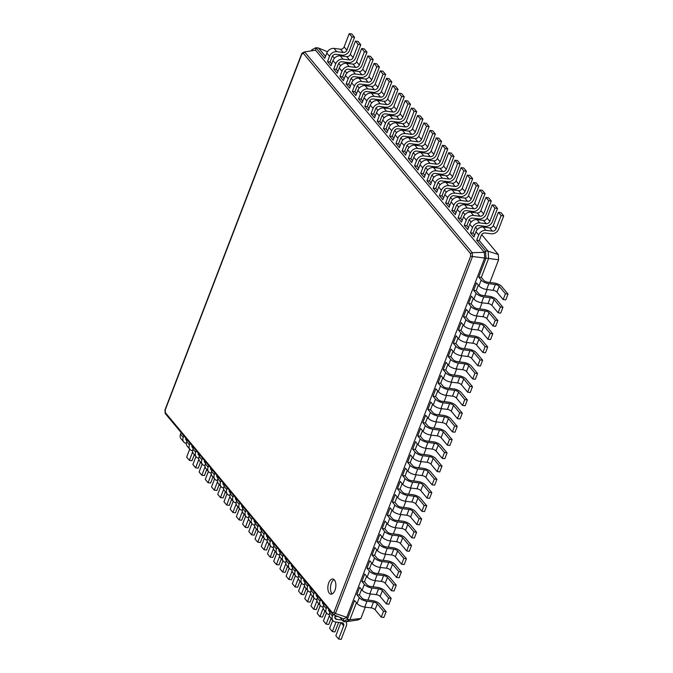 <?xml version="1.0" encoding="UTF-8"?>
<svg xmlns="http://www.w3.org/2000/svg" width="673" height="673" viewBox="0 0 673 673"><rect width="100%" height="100%" fill="white"/><g stroke="black" fill="none" stroke-linecap="round" stroke-linejoin="round"><path stroke-width="1.01" d="M332.496 55.952L334.414 58.257M338.712 63.397L340.631 65.702M344.929 70.842L346.847 73.147M351.146 78.287L353.064 80.583M357.363 85.732L359.281 88.028M363.571 93.177L365.498 95.473M369.788 100.622L371.715 102.919M376.005 108.067L377.932 110.364M382.222 115.504L384.14 117.809M388.439 122.949L390.357 125.254M394.656 130.394L396.574 132.699M400.872 137.839L402.791 140.135M407.089 145.284L409.007 147.58M413.306 152.729L415.224 155.026M419.515 160.174L421.441 162.471M425.731 167.611L427.658 169.916M431.948 175.056L433.875 177.361M438.165 182.501L440.083 184.806M444.382 189.946L446.3 192.242M450.599 197.391L452.517 199.688M456.816 204.836L458.734 207.133M463.032 212.281L464.95 214.578M469.249 219.718L471.167 222.023M475.458 227.163L477.384 229.468M481.675 234.608L498.298 254.512L498.584 259.77L489.868 282.467M487.143 289.558L484.787 295.699M482.07 302.791L479.714 308.932M476.989 316.024L474.633 322.165M471.908 329.257L469.552 335.398M466.826 342.49L464.471 348.631M461.745 355.723L459.39 361.864M456.673 368.955L454.317 375.097M451.591 382.188L449.236 388.329M446.51 395.421L444.155 401.562M441.429 408.654L439.074 414.795M436.348 421.887L433.992 428.028M431.275 435.12L428.911 441.261M426.194 448.353L423.839 454.494M421.113 461.585L418.757 467.727M416.032 474.818L413.676 480.959M410.951 488.051L408.595 494.192M405.869 501.284L403.514 507.425M400.797 514.517L398.441 520.658M395.716 527.75L393.36 533.891M390.634 540.983L388.279 547.124M385.553 554.216L383.198 560.357M380.472 567.448L378.117 573.589M375.399 580.681L373.044 586.814M370.318 593.914L367.963 600.047M365.237 607.147L360.879 618.487L358.011 619.959L345.939 621.759L343.348 621.431L339.941 617.351M360.879 618.487L349.893 619.732L345.939 621.759A6.107 4.719 -39.9 0 1 346.259 626.117L341.186 639.35L338.586 639.03L343.667 625.797A3.054 2.356 140.1 0 0 343.407 623.518A3.054 2.356 140.1 0 0 342.086 622.828L335.591 622.02A6.107 4.719 -39.9 0 1 332.933 620.641A6.107 4.719 -39.9 0 1 332.428 616.081L333.051 614.449M356.429 602.714L349.893 619.732L347.302 619.404L343.348 621.431L343.642 618.891L333.328 614.609M361.51 589.481L359.399 594.982L361.881 597.961A3.054 1.136 21 0 0 365.725 599.769L372.219 600.577A6.107 2.271 -159 0 1 379.9 604.203L386.117 611.648L383.517 611.32L377.301 603.883A3.054 1.136 21 0 0 373.456 602.066L366.962 601.258A6.107 2.271 -159 0 1 359.281 597.641L356.799 594.663L359.399 594.982M366.583 576.248L364.472 581.75L366.962 584.728A3.054 1.136 21 0 0 370.798 586.536L377.292 587.344A6.107 2.271 -159 0 1 384.981 590.97L391.19 598.415L388.599 598.087L382.382 590.65A3.054 1.136 21 0 0 378.537 588.833L372.043 588.025A6.107 2.271 -159 0 1 364.362 584.408L361.881 581.43L364.472 581.75M371.664 563.015L369.553 568.517L372.043 571.495A3.054 1.136 21 0 0 375.879 573.303L382.373 574.111A6.107 2.271 -159 0 1 390.054 577.737L396.271 585.182L393.671 584.854L387.463 577.417A3.054 1.136 21 0 0 383.618 575.6L377.124 574.792A6.107 2.271 -159 0 1 369.443 571.175L366.953 568.197L369.553 568.517M376.745 549.782L374.634 555.284L377.124 558.262A3.054 1.136 21 0 0 380.96 560.071L387.455 560.878A6.107 2.271 -159 0 1 395.135 564.504L401.352 571.949L398.752 571.621L392.536 564.184A3.054 1.136 21 0 0 388.7 562.367L382.205 561.56A6.107 2.271 -159 0 1 374.524 557.942L372.034 554.964L374.634 555.284M381.827 536.549L379.715 542.051L382.197 545.029A3.054 1.136 21 0 0 386.041 546.838L392.536 547.645A6.107 2.271 -159 0 1 400.216 551.271L406.433 558.716L403.834 558.397L397.617 550.951A3.054 1.136 21 0 0 393.781 549.134L387.286 548.327A6.107 2.271 -159 0 1 379.606 544.709L377.116 541.731L379.715 542.051M386.908 523.316L384.796 528.818L387.278 531.796A3.054 1.136 21 0 0 391.122 533.613L397.617 534.412A6.107 2.271 -159 0 1 405.297 538.038L411.514 545.483L408.915 545.164L402.698 537.719A3.054 1.136 21 0 0 398.853 535.901L392.367 535.094A6.107 2.271 -159 0 1 384.678 531.477L382.197 528.498L384.796 528.818M391.98 510.084L389.869 515.585L392.359 518.563A3.054 1.136 21 0 0 396.204 520.38L402.69 521.18A6.107 2.271 -159 0 1 410.379 524.805L416.587 532.25L413.996 531.931L407.779 524.486A3.054 1.136 21 0 0 403.935 522.669L397.44 521.861A6.107 2.271 -159 0 1 389.76 518.244L387.278 515.266L389.869 515.585M397.062 496.851L394.95 502.352L397.44 505.33A3.054 1.136 21 0 0 401.276 507.148L407.771 507.947A6.107 2.271 -159 0 1 415.451 511.573L421.668 519.018L419.069 518.698L412.86 511.253A3.054 1.136 21 0 0 409.016 509.436L402.521 508.637A6.107 2.271 -159 0 1 394.841 505.011L392.351 502.033L394.95 502.352M402.143 483.618L400.031 489.12L402.521 492.098A3.054 1.136 21 0 0 406.357 493.915L412.852 494.714A6.107 2.271 -159 0 1 420.532 498.34L426.749 505.785L424.15 505.465L417.933 498.02A3.054 1.136 21 0 0 414.097 496.203L407.602 495.404A6.107 2.271 -159 0 1 399.922 491.778L397.432 488.8L400.031 489.12M407.224 470.385L405.112 475.887L407.594 478.865A3.054 1.136 21 0 0 411.439 480.682L417.933 481.481A6.107 2.271 -159 0 1 425.614 485.107L431.83 492.552L429.231 492.232L423.014 484.787A3.054 1.136 21 0 0 419.178 482.97L412.684 482.171A6.107 2.271 -159 0 1 405.003 478.545L402.513 475.567L405.112 475.887M412.305 457.152L410.194 462.654L412.675 465.632A3.054 1.136 21 0 0 416.52 467.449L423.014 468.248A6.107 2.271 -159 0 1 430.695 471.874L436.912 479.319L434.312 478.999L428.095 471.554A3.054 1.136 21 0 0 424.259 469.737L417.765 468.938A6.107 2.271 -159 0 1 410.076 465.312L407.594 462.334L410.194 462.654M417.378 443.928L415.275 449.421L417.756 452.399A3.054 1.136 21 0 0 421.601 454.216L428.095 455.015A6.107 2.271 -159 0 1 435.776 458.641L441.993 466.086L439.393 465.766L433.176 458.321A3.054 1.136 21 0 0 429.332 456.504L422.837 455.705A6.107 2.271 -159 0 1 415.157 452.079L412.675 449.101L415.275 449.421M422.459 430.695L420.347 436.188L417.756 435.868L420.6 428.457L423.081 431.435A6.107 2.271 -159 0 0 430.762 435.061L437.257 435.868A3.054 1.136 21 0 1 441.101 437.677L447.318 445.122L449.909 445.442L452.147 439.62L449.547 439.301L443.33 431.856A3.054 1.136 21 0 0 439.494 430.039L433 429.239A6.107 2.271 -159 0 1 425.319 425.614L422.829 422.636L425.429 422.955L427.919 425.933A3.054 1.136 21 0 0 431.755 427.75L438.249 428.55A6.107 2.271 -159 0 1 445.93 432.175L452.147 439.62M427.54 417.462L425.429 422.955M432.621 404.229L430.51 409.722L427.91 409.403L430.754 401.991L433.244 404.969A6.107 2.271 -159 0 0 440.924 408.595L447.419 409.403A3.054 1.136 21 0 1 451.255 411.211L457.472 418.656L460.071 418.976L462.309 413.155L459.709 412.835L453.493 405.39A3.054 1.136 21 0 0 449.657 403.573L443.162 402.774A6.107 2.271 -159 0 1 435.481 399.148L432.991 396.17L435.591 396.49L438.073 399.468A3.054 1.136 21 0 0 441.917 401.285L448.411 402.092A6.107 2.271 -159 0 1 456.092 405.71L462.309 413.155M437.702 390.996L435.591 396.49M442.784 377.763L440.672 383.257L438.073 382.937L440.916 375.526L443.398 378.504A6.107 2.271 -159 0 0 451.087 382.129L457.581 382.937A3.054 1.136 21 0 1 461.417 384.746L467.634 392.191L470.234 392.51L472.463 386.689L469.872 386.369L463.655 378.924A3.054 1.136 21 0 0 459.81 377.116L453.316 376.308A6.107 2.271 -159 0 1 445.635 372.682L443.154 369.704L445.745 370.024L448.235 373.002A3.054 1.136 21 0 0 452.071 374.819L458.565 375.627A6.107 2.271 -159 0 1 466.254 379.244L472.463 386.689M447.856 364.53L445.745 370.024M452.937 351.298L450.826 356.791L448.226 356.471L451.078 349.06L453.56 352.038A6.107 2.271 -159 0 0 461.241 355.664L467.735 356.471A3.054 1.136 21 0 1 471.58 358.28L477.796 365.725L480.387 366.045L482.625 360.223L480.026 359.904L473.809 352.459A3.054 1.136 21 0 0 469.973 350.65L463.478 349.842A6.107 2.271 -159 0 1 455.798 346.216L453.308 343.238L455.907 343.558L458.397 346.536A3.054 1.136 21 0 0 462.233 348.353L468.728 349.161A6.107 2.271 -159 0 1 476.408 352.778L482.625 360.223M458.019 338.065L455.907 343.558M463.1 324.832L460.988 330.325L458.389 330.006L461.232 322.594L463.722 325.572A6.107 2.271 -159 0 0 471.403 329.198L477.897 330.006A3.054 1.136 21 0 1 481.733 331.814L487.95 339.259L490.55 339.579L492.787 333.758L490.188 333.438L483.971 325.993A3.054 1.136 21 0 0 480.127 324.184L473.641 323.377A6.107 2.271 -159 0 1 465.952 319.751L463.47 316.773L466.069 317.092L468.551 320.07A3.054 1.136 21 0 0 472.396 321.887L478.89 322.695A6.107 2.271 -159 0 1 486.571 326.312L492.787 333.758M468.181 311.599L466.069 317.092M473.254 298.366L471.142 303.86L468.551 303.54L471.394 296.128L473.876 299.106A6.107 2.271 -159 0 0 481.557 302.732L488.051 303.54A3.054 1.136 21 0 1 491.896 305.349L498.113 312.794L500.712 313.113L502.941 307.292L500.35 306.972L494.133 299.527A3.054 1.136 21 0 0 490.289 297.718L483.794 296.911A6.107 2.271 -159 0 1 476.114 293.285L473.624 290.307L476.223 290.635L478.713 293.605A3.054 1.136 21 0 0 482.549 295.422L489.044 296.229A6.107 2.271 -159 0 1 496.724 299.847L502.941 307.292M478.335 285.133L476.223 290.635M498.584 259.77L488.573 258.474L481.304 277.402L478.705 277.074L485.973 258.154L484.661 258.028L346.746 617.301L343.642 618.891M498.298 254.512L488.169 251.239L488.573 258.474L485.973 258.154L485.57 250.92L484.341 252.341L484.661 258.028L470.629 256.245L334.018 612.127L332.538 612.884L165.365 412.684L165.222 409.983L301.832 54.101L303.304 53.344L470.477 253.544L470.629 256.245M327.473 51.754L318.48 48.019L325.505 56.431M479.285 240.598L488.169 251.239L485.57 250.92L476.686 240.269L479.285 240.598L481.313 235.298A3.054 2.356 -39.9 0 1 484.93 232.976L491.425 233.783A6.107 4.719 140.1 0 0 498.651 229.131L503.732 215.898L501.133 215.579L496.051 228.812A3.054 2.356 -39.9 0 1 492.434 231.133L485.94 230.326A6.107 4.719 140.1 0 0 478.713 234.978L476.686 240.269M473.069 233.152L475.096 227.853A3.054 2.356 -39.9 0 1 478.713 225.531L485.208 226.338A6.107 4.719 140.1 0 0 492.434 221.695L497.515 208.462L494.916 208.134L489.835 221.367A3.054 2.356 -39.9 0 1 486.226 223.688L479.731 222.889A6.107 4.719 140.1 0 0 472.505 227.533L470.469 232.824L473.069 233.152L474.684 235.087M466.852 225.707L468.879 220.416A3.054 2.356 -39.9 0 1 472.496 218.086L478.991 218.893A6.107 4.719 140.1 0 0 486.217 214.25L491.298 201.017L488.699 200.689L483.618 213.921A3.054 2.356 -39.9 0 1 480.009 216.252L473.514 215.444A6.107 4.719 140.1 0 0 466.288 220.088L464.252 225.379L466.852 225.707L468.467 227.642M460.635 218.262L462.671 212.971A3.054 2.356 -39.9 0 1 466.28 210.641L472.774 211.448A6.107 4.719 140.1 0 0 480 206.804L485.082 193.572L482.482 193.252L477.401 206.476A3.054 2.356 -39.9 0 1 473.792 208.807L467.298 207.999A6.107 4.719 140.1 0 0 460.071 212.643L458.035 217.943L460.635 218.262L462.25 220.197M454.418 210.817L456.454 205.526A3.054 2.356 -39.9 0 1 460.063 203.204L466.557 204.003A6.107 4.719 140.1 0 0 473.784 199.359L478.865 186.127L476.265 185.807L471.184 199.04A3.054 2.356 -39.9 0 1 467.575 201.362L461.081 200.554A6.107 4.719 140.1 0 0 453.854 205.206L451.819 210.498L454.418 210.817L456.033 212.752M448.201 203.372L450.237 198.081A3.054 2.356 -39.9 0 1 453.846 195.759L460.34 196.566A6.107 4.719 140.1 0 0 467.567 191.914L472.648 178.682L470.048 178.362L464.976 191.595A3.054 2.356 -39.9 0 1 461.358 193.917L454.864 193.109A6.107 4.719 140.1 0 0 447.638 197.761L445.602 203.053L448.201 203.372L449.816 205.307M441.984 195.927L444.02 190.636A3.054 2.356 -39.9 0 1 447.629 188.314L454.124 189.121A6.107 4.719 140.1 0 0 461.35 184.469L466.431 171.236L463.832 170.917L458.759 184.15A3.054 2.356 -39.9 0 1 455.141 186.471L448.647 185.664A6.107 4.719 140.1 0 0 441.421 190.316L439.393 195.607L441.984 195.927L443.608 197.862M435.768 188.482L437.803 183.191A3.054 2.356 -39.9 0 1 441.421 180.869L447.907 181.676A6.107 4.719 140.1 0 0 455.141 177.024L460.214 163.791L457.623 163.472L452.542 176.705A3.054 2.356 -39.9 0 1 448.925 179.026L442.43 178.219A6.107 4.719 140.1 0 0 435.204 182.871L433.176 188.162L435.768 188.482L437.391 190.425M429.559 181.045L431.586 175.746A3.054 2.356 -39.9 0 1 435.204 173.424L441.698 174.231A6.107 4.719 140.1 0 0 448.925 169.588L453.997 156.355L451.406 156.027L446.325 169.26A3.054 2.356 -39.9 0 1 442.708 171.581L436.213 170.782A6.107 4.719 140.1 0 0 428.987 175.426L426.96 180.717L429.559 181.045L431.174 182.98M423.342 173.6L425.37 168.309A3.054 2.356 -39.9 0 1 428.987 165.979L435.481 166.786A6.107 4.719 140.1 0 0 442.708 162.143L447.789 148.91L445.19 148.582L440.108 161.814A3.054 2.356 -39.9 0 1 436.491 164.145L430.005 163.337A6.107 4.719 140.1 0 0 422.77 167.981L420.743 173.272L423.342 173.6L424.957 175.535M417.125 166.155L419.153 160.864A3.054 2.356 -39.9 0 1 422.77 158.534L429.265 159.341A6.107 4.719 140.1 0 0 436.491 154.697L441.572 141.465L438.973 141.137L433.892 154.369A3.054 2.356 -39.9 0 1 430.283 156.7L423.788 155.892A6.107 4.719 140.1 0 0 416.562 160.536L414.526 165.836L417.125 166.155L418.741 168.09M410.909 158.71L412.936 153.419A3.054 2.356 -39.9 0 1 416.553 151.097L423.048 151.896A6.107 4.719 140.1 0 0 430.274 147.252L435.355 134.02L432.756 133.7L427.675 146.933A3.054 2.356 -39.9 0 1 424.066 149.255L417.571 148.447A6.107 4.719 140.1 0 0 410.345 153.091L408.309 158.391L410.909 158.71L412.524 160.645M404.692 151.265L406.728 145.974A3.054 2.356 -39.9 0 1 410.337 143.652L416.831 144.459A6.107 4.719 140.1 0 0 424.057 139.807L429.138 126.574L426.539 126.255L421.458 139.488A3.054 2.356 -39.9 0 1 417.849 141.81L411.354 141.002A6.107 4.719 140.1 0 0 404.128 145.654L402.092 150.945L404.692 151.265L406.307 153.2M393.873 138.318L392.258 136.375L389.659 136.055L393.141 140.228L395.177 134.928A6.107 4.719 140.1 0 1 402.404 130.284L408.898 131.092A3.054 2.356 -39.9 0 0 412.507 128.77L417.588 115.537L420.188 115.857L422.922 119.129L417.84 132.362A6.107 4.719 140.1 0 1 410.614 137.014L404.12 136.207A3.054 2.356 -39.9 0 0 400.511 138.529L398.475 143.82L400.09 145.755M381.448 123.428L379.824 121.493L377.233 121.165L380.708 125.338L382.744 120.046A6.107 4.719 140.1 0 1 389.97 115.394L396.464 116.202A3.054 2.356 -39.9 0 0 400.082 113.88L405.154 100.647L407.754 100.967L410.488 104.239L405.407 117.472A6.107 4.719 140.1 0 1 398.18 122.124L391.686 121.317A3.054 2.356 -39.9 0 0 388.077 123.639L386.041 128.938L387.665 130.873M369.014 108.538L367.399 106.603L364.8 106.284L368.282 110.448L370.31 105.156A6.107 4.719 140.1 0 1 377.536 100.504L384.031 101.312A3.054 2.356 -39.9 0 0 387.648 98.99L392.729 85.757L395.32 86.077L398.054 89.358L392.982 102.59A6.107 4.719 140.1 0 1 385.755 107.234L379.261 106.427A3.054 2.356 -39.9 0 0 375.643 108.757L373.616 114.048L375.231 115.983M356.581 93.648L354.965 91.713L352.366 91.393L355.849 95.558L357.876 90.266A6.107 4.719 140.1 0 1 365.111 85.622L371.597 86.43A3.054 2.356 -39.9 0 0 375.214 84.1L380.295 70.867L382.895 71.195L385.629 74.467L380.548 87.7A6.107 4.719 140.1 0 1 373.322 92.352L366.827 91.545A3.054 2.356 -39.9 0 0 363.21 93.867L361.182 99.158L362.797 101.093M344.147 78.766L342.532 76.831L339.932 76.503L343.415 80.676L345.451 75.376A6.107 4.719 140.1 0 1 352.677 70.732L359.172 71.54A3.054 2.356 -39.9 0 0 362.781 69.218L367.862 55.985L370.461 56.305L373.195 59.577L368.114 72.81A6.107 4.719 140.1 0 1 360.888 77.462L354.393 76.655A3.054 2.356 -39.9 0 0 350.784 78.977L348.749 84.268L350.364 86.203M331.722 63.876L330.098 61.941L327.507 61.613L330.981 65.786L333.017 60.494A6.107 4.719 140.1 0 1 340.244 55.842L346.738 56.65A3.054 2.356 -39.9 0 0 350.347 54.328L355.428 41.095L358.028 41.415L360.762 44.696L355.681 57.928A6.107 4.719 140.1 0 1 348.454 62.572L341.96 61.765A3.054 2.356 -39.9 0 0 338.351 64.086L336.315 69.386L337.93 71.321M335.381 615.459L335.019 616.401A3.054 2.356 140.1 0 0 335.28 618.68A3.054 2.356 140.1 0 0 336.601 619.37L342.204 620.069M386.117 611.648L383.879 617.469L381.28 617.149L375.063 609.704A3.054 1.136 21 0 0 371.227 607.887L364.732 607.088A6.107 2.271 -159 0 1 357.052 603.462L354.562 600.484L347.302 619.404L346.746 617.301L335.432 613.515L333.312 614.6L332.874 614.272L165.289 413.575M481.304 277.402L483.794 280.372A3.054 1.136 21 0 0 487.631 282.189L494.125 282.997A6.107 2.271 -159 0 1 501.806 286.614L508.022 294.059L505.423 293.739L499.206 286.294A3.054 1.136 21 0 0 495.37 284.486L488.876 283.678A6.107 2.271 -159 0 1 481.195 280.052L478.705 277.074M508.022 294.059L505.785 299.88L503.194 299.561L496.977 292.116A3.054 1.136 21 0 0 493.132 290.307L486.638 289.499A6.107 2.271 -159 0 1 478.957 285.874L476.476 282.896L473.624 290.307M391.19 598.415L388.96 604.236L386.361 603.917L380.144 596.471A3.054 1.136 21 0 0 376.308 594.654L369.814 593.855A6.107 2.271 -159 0 1 362.124 590.229L359.643 587.251L356.799 594.663M396.271 585.182L394.041 591.003L391.442 590.684L385.225 583.239A3.054 1.136 21 0 0 381.381 581.422L374.886 580.622A6.107 2.271 -159 0 1 367.206 576.997L364.724 574.019L361.881 581.43M471.142 303.86L473.632 306.838A3.054 1.136 21 0 0 477.477 308.655L483.963 309.462A6.107 2.271 -159 0 1 491.652 313.08L497.86 320.525L495.269 320.205L489.052 312.76A3.054 1.136 21 0 0 485.208 310.951L478.713 310.144A6.107 2.271 -159 0 1 471.033 306.518L468.551 303.54M497.86 320.525L495.631 326.346L493.031 326.026L486.815 318.581A3.054 1.136 21 0 0 482.978 316.773L476.484 315.965A6.107 2.271 -159 0 1 468.803 312.339L466.313 309.361L463.47 316.773M401.352 571.949L399.114 577.77L396.523 577.451L390.306 570.006A3.054 1.136 21 0 0 386.462 568.189L379.967 567.389A6.107 2.271 -159 0 1 372.287 563.764L369.805 560.786L366.953 568.197M406.433 558.716L404.195 564.538L401.596 564.218L395.379 556.773A3.054 1.136 21 0 0 391.543 554.956L385.049 554.157A6.107 2.271 -159 0 1 377.368 550.531L374.878 547.553L372.034 554.964M460.988 330.325L463.47 333.303A3.054 1.136 21 0 0 467.314 335.12L473.809 335.928A6.107 2.271 -159 0 1 481.489 339.545L487.706 346.99L485.107 346.671L478.89 339.226A3.054 1.136 21 0 0 475.054 337.417L468.559 336.609A6.107 2.271 -159 0 1 460.879 332.984L458.389 330.006M487.706 346.99L485.469 352.812L482.869 352.492L476.661 345.047A3.054 1.136 21 0 0 472.816 343.238L466.322 342.431A6.107 2.271 -159 0 1 458.641 338.805L456.151 335.827L453.308 343.238M411.514 545.483L409.277 551.305L406.677 550.985L400.46 543.54A3.054 1.136 21 0 0 396.624 541.723L390.13 540.924A6.107 2.271 -159 0 1 382.449 537.298L379.959 534.32L377.116 541.731M416.587 532.25L414.358 538.072L411.758 537.752L405.541 530.307A3.054 1.136 21 0 0 401.705 528.49L395.211 527.691A6.107 2.271 -159 0 1 387.53 524.065L385.04 521.087L382.197 528.498M450.826 356.791L453.316 359.769A3.054 1.136 21 0 0 457.152 361.586L463.647 362.394A6.107 2.271 -159 0 1 471.327 366.011L477.544 373.456L474.945 373.136L468.736 365.691A3.054 1.136 21 0 0 464.892 363.883L458.397 363.075A6.107 2.271 -159 0 1 450.717 359.449L448.226 356.471M477.544 373.456L475.315 379.278L472.715 378.958L466.498 371.513A3.054 1.136 21 0 0 462.654 369.704L456.159 368.897A6.107 2.271 -159 0 1 448.479 365.271L445.997 362.293L443.154 369.704M421.668 519.018L419.439 524.839L416.839 524.519L410.623 517.074A3.054 1.136 21 0 0 406.778 515.257L400.284 514.458A6.107 2.271 -159 0 1 392.603 510.832L390.121 507.854L387.278 515.266M426.749 505.785L424.512 511.606L421.921 511.287L415.704 503.841A3.054 1.136 21 0 0 411.859 502.024L405.365 501.225A6.107 2.271 -159 0 1 397.684 497.599L395.202 494.621L392.351 502.033M440.672 383.257L443.154 386.235A3.054 1.136 21 0 0 446.998 388.052L453.493 388.859A6.107 2.271 -159 0 1 461.173 392.477L467.39 399.922L464.791 399.602L458.574 392.157A3.054 1.136 21 0 0 454.729 390.34L448.235 389.541A6.107 2.271 -159 0 1 440.554 385.915L438.073 382.937M467.39 399.922L465.152 405.743L462.553 405.424L456.336 397.979A3.054 1.136 21 0 0 452.5 396.17L446.006 395.362A6.107 2.271 -159 0 1 438.325 391.736L435.835 388.758L432.991 396.17M431.83 492.552L429.593 498.373L426.993 498.054L420.785 490.609A3.054 1.136 21 0 0 416.94 488.8L410.446 487.992A6.107 2.271 -159 0 1 402.765 484.367L400.275 481.388L397.432 488.8M436.912 479.319L434.674 485.14L432.074 484.821L425.858 477.376A3.054 1.136 21 0 0 422.021 475.567L415.527 474.759A6.107 2.271 -159 0 1 407.846 471.134L405.356 468.156L402.513 475.567M430.51 409.722L433 412.7A3.054 1.136 21 0 0 436.836 414.518L443.33 415.317A6.107 2.271 -159 0 1 451.011 418.943L457.228 426.388L454.628 426.068L448.411 418.623A3.054 1.136 21 0 0 444.575 416.806L438.081 416.007A6.107 2.271 -159 0 1 430.4 412.381L427.91 409.403M457.228 426.388L454.99 432.209L452.399 431.889L446.182 424.444A3.054 1.136 21 0 0 442.338 422.636L435.843 421.828A6.107 2.271 -159 0 1 428.163 418.202L425.681 415.224L422.829 422.636M441.993 466.086L439.755 471.908L437.156 471.588L430.939 464.143A3.054 1.136 21 0 0 427.103 462.334L420.608 461.527A6.107 2.271 -159 0 1 412.928 457.901L410.437 454.923L407.594 462.334M420.347 436.188L422.837 439.166A3.054 1.136 21 0 0 426.674 440.983L433.168 441.782A6.107 2.271 -159 0 1 440.849 445.408L447.065 452.853L444.836 458.675L442.237 458.355L436.02 450.91A3.054 1.136 21 0 0 432.175 449.101L425.689 448.294A6.107 2.271 -159 0 1 418 444.668L415.519 441.69L412.675 449.101M311.498 50.845L311.927 49.726L315.881 47.699L324.773 58.341L326.8 53.049L329.534 56.322L327.507 61.613M318.48 48.019L315.881 47.699L315.587 50.239L484.341 252.341L472.236 252.678L472.454 256.556M330.098 61.941L332.134 56.65A3.054 2.356 -39.9 0 1 335.743 54.32L342.237 55.127A6.107 4.719 140.1 0 0 349.464 50.483L354.545 37.251L351.954 36.922L346.873 50.155A3.054 2.356 -39.9 0 1 343.255 52.486L336.761 51.678A6.107 4.719 140.1 0 0 329.534 56.322M470.469 232.824L473.952 236.997L475.979 231.705L478.713 234.978M336.315 69.386L333.724 69.058L337.198 73.231L339.234 67.939L341.968 71.212L339.932 76.503M464.252 225.379L467.735 229.552L469.762 224.26L472.505 227.533M342.532 76.831L344.568 71.531A3.054 2.356 -39.9 0 1 348.177 69.21L354.671 70.017A6.107 4.719 140.1 0 0 361.897 65.365L366.978 52.132L364.379 51.813L359.298 65.045A3.054 2.356 -39.9 0 1 355.689 67.367L349.194 66.56A6.107 4.719 140.1 0 0 341.968 71.212M458.035 217.943L461.518 222.107L463.554 216.815L466.288 220.088M348.749 84.268L346.149 83.948L349.632 88.121L351.668 82.821L354.402 86.102L352.366 91.393M451.819 210.498L455.301 214.662L457.337 209.37L460.071 212.643M354.965 91.713L356.993 86.422A3.054 2.356 -39.9 0 1 360.61 84.1L367.105 84.907A6.107 4.719 140.1 0 0 374.331 80.255L379.412 67.022L376.813 66.703L371.732 79.936A3.054 2.356 -39.9 0 1 368.123 82.257L361.628 81.45A6.107 4.719 140.1 0 0 354.402 86.102M445.602 203.053L449.084 207.217L451.12 201.925L453.854 205.206M361.182 99.158L358.583 98.838L362.066 103.003L364.093 97.711L366.827 100.984L364.8 106.284M439.393 195.607L442.868 199.78L444.903 194.48L447.638 197.761M367.399 106.603L369.427 101.312A3.054 2.356 -39.9 0 1 373.044 98.99L379.538 99.789A6.107 4.719 140.1 0 0 386.765 95.145L391.846 81.913L389.246 81.593L384.165 94.826A3.054 2.356 -39.9 0 1 380.548 97.148L374.062 96.34A6.107 4.719 140.1 0 0 366.827 100.984M433.176 188.162L436.651 192.335L438.687 187.035L441.421 190.316M373.616 114.048L371.016 113.72L374.499 117.893L376.527 112.601L379.261 115.874L377.233 121.165M426.96 180.717L430.442 184.89L432.47 179.598L435.204 182.871M379.824 121.493L381.86 116.202A3.054 2.356 -39.9 0 1 385.478 113.872L391.964 114.679A6.107 4.719 140.1 0 0 399.198 110.036L404.271 96.803L401.68 96.475L396.599 109.707A3.054 2.356 -39.9 0 1 392.982 112.038L386.487 111.23A6.107 4.719 140.1 0 0 379.261 115.874M420.743 173.272L424.226 177.445L426.253 172.153L428.987 175.426M386.041 128.938L383.45 128.61L386.925 132.783L388.96 127.491L391.694 130.764L389.659 136.055M414.526 165.836L418.009 170L420.036 164.708L422.77 167.981M392.258 136.375L394.294 131.084A3.054 2.356 -39.9 0 1 397.903 128.762L404.397 129.569A6.107 4.719 140.1 0 0 411.624 124.917L416.705 111.684L414.105 111.365L409.033 124.598A3.054 2.356 -39.9 0 1 405.415 126.919L398.921 126.112A6.107 4.719 140.1 0 0 391.694 130.764M408.309 158.391L411.792 162.555L413.819 157.263L416.562 160.536M398.475 143.82L395.875 143.5L399.358 147.665L401.394 142.373L404.128 145.654M402.092 150.945L405.575 155.11L407.611 149.818L410.345 153.091M194.32 454.645L191.998 460.694L189.407 460.374L186.665 457.102L189.727 449.135M186.345 443.356A6.107 4.719 -39.9 0 1 183.754 441.984L181.02 438.712A6.107 4.719 -39.9 0 1 180.507 434.152L181.13 432.546M335.078 616.249L338.216 616.636M338.586 639.03L335.852 635.749L340.866 622.676M332.933 620.641L330.199 617.368A6.107 4.719 -39.9 0 1 329.686 612.809L330.308 611.193M185.74 438.064A3.054 2.356 140.1 0 0 186.093 440.033A3.054 2.356 140.1 0 0 187.086 440.655M189.407 460.374L192.646 451.92M183.754 441.984A6.107 4.719 -39.9 0 1 183.241 437.425L183.864 435.818M328.803 608.956A3.054 2.356 140.1 0 0 329.063 611.235A3.054 2.356 140.1 0 0 330.056 611.866M338.62 622.399L334.969 631.905L332.369 631.585L336.02 622.071M329.307 614.567A6.107 4.719 -39.9 0 1 326.716 613.196A6.107 4.719 -39.9 0 1 326.212 608.636L326.826 607.029M200.537 462.09L198.215 468.139L195.616 467.819L192.882 464.538L195.936 456.58M192.562 450.801A6.107 4.719 -39.9 0 1 189.971 449.429L187.229 446.157A6.107 4.719 -39.9 0 1 186.724 441.597L187.346 439.991M332.369 631.585L329.635 628.304L332.689 620.346M326.716 613.196L323.982 609.923A6.107 4.719 -39.9 0 1 323.477 605.364L324.092 603.757M191.956 445.509A3.054 2.356 140.1 0 0 192.31 447.469A3.054 2.356 140.1 0 0 193.302 448.092M195.616 467.819L198.863 459.365M189.971 449.429A6.107 4.719 -39.9 0 1 189.458 444.87L190.08 443.263M322.485 601.83A3.054 2.356 140.1 0 0 322.847 603.799A3.054 2.356 140.1 0 0 323.839 604.421M331.074 618.411L328.752 624.46L326.153 624.14L329.4 615.686M323.099 607.122A6.107 4.719 -39.9 0 1 320.499 605.75A6.107 4.719 -39.9 0 1 319.995 601.191L320.609 599.584M206.754 469.535L204.432 475.584L201.833 475.264L199.099 471.983L202.152 464.025M198.779 458.246A6.107 4.719 -39.9 0 1 196.179 456.874L193.445 453.602A6.107 4.719 -39.9 0 1 192.941 449.042L193.555 447.427M326.153 624.14L323.419 620.868L326.472 612.901M320.499 605.75L317.765 602.478A6.107 4.719 -39.9 0 1 317.261 597.918L317.875 596.312M198.173 452.954A3.054 2.356 140.1 0 0 198.527 454.914A3.054 2.356 140.1 0 0 199.519 455.537M201.833 475.264L205.08 466.81M196.179 456.874A6.107 4.719 -39.9 0 1 195.675 452.315L196.297 450.708M316.276 594.385A3.054 2.356 140.1 0 0 316.63 596.354A3.054 2.356 140.1 0 0 317.622 596.976M324.857 610.966L322.535 617.015L319.936 616.695L323.183 608.241M316.882 599.677A6.107 4.719 -39.9 0 1 314.283 598.305A6.107 4.719 -39.9 0 1 313.778 593.746L314.392 592.139M212.971 476.98L210.649 483.029L208.05 482.701L205.315 479.428L208.369 471.47M204.996 465.691A6.107 4.719 -39.9 0 1 202.396 464.32L199.662 461.039A6.107 4.719 -39.9 0 1 199.158 456.479L199.772 454.872M319.936 616.695L317.202 613.423L320.255 605.464M314.283 598.305L311.549 595.033A6.107 4.719 -39.9 0 1 311.044 590.473L311.658 588.867M204.39 460.399A3.054 2.356 140.1 0 0 204.743 462.359A3.054 2.356 140.1 0 0 205.736 462.982M208.05 482.701L211.297 474.246M202.396 464.32A6.107 4.719 -39.9 0 1 201.892 459.76L202.506 458.153M310.06 586.949A3.054 2.356 140.1 0 0 310.413 588.909A3.054 2.356 140.1 0 0 311.406 589.531M318.64 603.521L316.318 609.578L313.719 609.25L316.966 600.796M310.665 592.232A6.107 4.719 -39.9 0 1 308.066 590.869A6.107 4.719 -39.9 0 1 307.561 586.309L308.175 584.694M219.188 484.425L216.866 490.474L214.266 490.146L211.532 486.873L214.586 478.915M211.213 473.136A6.107 4.719 -39.9 0 1 208.613 471.765L205.879 468.484A6.107 4.719 -39.9 0 1 205.374 463.924L205.988 462.317M313.719 609.25L310.985 605.978L314.039 598.019M308.066 590.869L305.332 587.588A6.107 4.719 -39.9 0 1 304.827 583.028L305.441 581.422M210.599 467.844A3.054 2.356 140.1 0 0 210.96 469.804A3.054 2.356 140.1 0 0 211.953 470.427M214.266 490.146L217.514 481.691M208.613 471.765A6.107 4.719 -39.9 0 1 208.108 467.205L208.723 465.59M303.843 579.503A3.054 2.356 140.1 0 0 304.196 581.464A3.054 2.356 140.1 0 0 305.189 582.086M312.423 596.085L310.102 602.133L307.502 601.805L310.749 593.35M304.448 584.795A6.107 4.719 -39.9 0 1 301.849 583.424A6.107 4.719 -39.9 0 1 301.344 578.864L301.967 577.249M225.405 491.862L223.083 497.919L220.483 497.591L217.749 494.319L220.803 486.36M217.429 480.572A6.107 4.719 -39.9 0 1 214.83 479.21L212.096 475.929A6.107 4.719 -39.9 0 1 211.591 471.369L212.205 469.762M307.502 601.805L304.768 598.533L307.822 590.574M301.849 583.424L299.115 580.143A6.107 4.719 -39.9 0 1 298.61 575.583L299.224 573.976M216.815 475.289A3.054 2.356 140.1 0 0 217.177 477.25A3.054 2.356 140.1 0 0 218.17 477.872M220.483 497.591L223.73 489.136M214.83 479.21A6.107 4.719 -39.9 0 1 214.325 474.65L214.939 473.035M297.626 572.058A3.054 2.356 140.1 0 0 297.979 574.019A3.054 2.356 140.1 0 0 298.972 574.641M306.207 588.639L303.885 594.688L301.285 594.36L304.533 585.905M298.232 577.35A6.107 4.719 -39.9 0 1 295.64 575.979A6.107 4.719 -39.9 0 1 295.127 571.419L295.75 569.812M231.621 499.307L229.3 505.356L226.7 505.036L223.966 501.764L227.02 493.805M223.638 488.018A6.107 4.719 -39.9 0 1 221.047 486.646L218.313 483.374A6.107 4.719 -39.9 0 1 217.808 478.814L218.422 477.207M301.285 594.36L298.551 591.087L301.613 583.129M295.64 575.979L292.898 572.698A6.107 4.719 -39.9 0 1 292.393 568.138L293.016 566.531M223.032 482.726A3.054 2.356 140.1 0 0 223.394 484.695A3.054 2.356 140.1 0 0 224.378 485.317M226.7 505.036L229.947 496.581M221.047 486.646A6.107 4.719 -39.9 0 1 220.542 482.087L221.156 480.48M291.409 564.613A3.054 2.356 140.1 0 0 291.762 566.573A3.054 2.356 140.1 0 0 292.755 567.196M299.99 581.194L297.668 587.243L295.077 586.923L298.316 578.469M292.015 569.905A6.107 4.719 -39.9 0 1 289.424 568.534A6.107 4.719 -39.9 0 1 288.91 563.974L289.533 562.367M237.83 506.752L235.508 512.801L232.917 512.481L230.183 509.209L233.237 501.242M229.855 495.463A6.107 4.719 -39.9 0 1 227.264 494.091L224.53 490.819A6.107 4.719 -39.9 0 1 224.016 486.259L224.639 484.653M295.077 586.923L292.334 583.642L295.397 575.684M289.424 568.534L286.69 565.261A6.107 4.719 -39.9 0 1 286.176 560.702L286.799 559.086M229.249 490.171A3.054 2.356 140.1 0 0 229.602 492.14A3.054 2.356 140.1 0 0 230.595 492.762M232.917 512.481L236.156 504.027M227.264 494.091A6.107 4.719 -39.9 0 1 226.759 489.532L227.373 487.925M285.192 557.168A3.054 2.356 140.1 0 0 285.545 559.128A3.054 2.356 140.1 0 0 286.538 559.751M293.773 573.749L291.451 579.798L288.86 579.478L292.099 571.024M285.798 562.46A6.107 4.719 -39.9 0 1 283.207 561.089A6.107 4.719 -39.9 0 1 282.702 556.529L283.316 554.922M244.047 514.197L241.725 520.246L239.134 519.926L236.391 516.645L239.453 508.687M236.072 502.908A6.107 4.719 -39.9 0 1 233.481 501.536L230.746 498.264A6.107 4.719 -39.9 0 1 230.233 493.704L230.856 492.098M288.86 579.478L286.126 576.197L289.18 568.239M283.207 561.089L280.473 557.816A6.107 4.719 -39.9 0 1 279.96 553.256L280.582 551.65M235.466 497.616A3.054 2.356 140.1 0 0 235.819 499.576A3.054 2.356 140.1 0 0 236.812 500.207M239.134 519.926L242.373 511.472M233.481 501.536A6.107 4.719 -39.9 0 1 232.967 496.977L233.59 495.37M278.975 549.723A3.054 2.356 140.1 0 0 279.337 551.692A3.054 2.356 140.1 0 0 280.321 552.314M287.564 566.304L285.243 572.353L282.643 572.033L285.89 563.579M279.581 555.015A6.107 4.719 -39.9 0 1 276.99 553.643A6.107 4.719 -39.9 0 1 276.485 549.084L277.099 547.477M250.263 521.642L247.942 527.691L245.342 527.371L242.608 524.09L245.67 516.132M242.288 510.353A6.107 4.719 -39.9 0 1 239.697 508.981L236.963 505.709A6.107 4.719 -39.9 0 1 236.45 501.149L237.073 499.534M282.643 572.033L279.909 568.761L282.963 560.794M276.99 553.643L274.256 550.371A6.107 4.719 -39.9 0 1 273.751 545.811L274.365 544.205M241.683 505.061A3.054 2.356 140.1 0 0 242.036 507.021A3.054 2.356 140.1 0 0 243.029 507.644M245.342 527.371L248.589 518.917M239.697 508.981A6.107 4.719 -39.9 0 1 239.184 504.422L239.807 502.815M272.758 542.278A3.054 2.356 140.1 0 0 273.12 544.247A3.054 2.356 140.1 0 0 274.113 544.869M281.348 558.859L279.026 564.908L276.426 564.588L279.674 556.134M273.373 547.57A6.107 4.719 -39.9 0 1 270.773 546.198A6.107 4.719 -39.9 0 1 270.268 541.639L270.882 540.032M256.48 529.087L254.158 535.136L251.559 534.816L248.825 531.535L251.879 523.577M248.505 517.798A6.107 4.719 -39.9 0 1 245.914 516.427L243.172 513.154A6.107 4.719 -39.9 0 1 242.667 508.595L243.29 506.979M276.426 564.588L273.692 561.316L276.746 553.357M270.773 546.198L268.039 542.926A6.107 4.719 -39.9 0 1 267.534 538.366L268.148 536.76M247.9 512.506A3.054 2.356 140.1 0 0 248.253 514.466A3.054 2.356 140.1 0 0 249.246 515.089M251.559 534.816L254.806 526.362M245.914 516.427A6.107 4.719 -39.9 0 1 245.401 511.867L246.024 510.26M266.542 534.842A3.054 2.356 140.1 0 0 266.903 536.802A3.054 2.356 140.1 0 0 267.896 537.424M275.131 551.414L272.809 557.463L270.209 557.143L273.457 548.688M267.156 540.125A6.107 4.719 -39.9 0 1 264.556 538.753A6.107 4.719 -39.9 0 1 264.052 534.194L264.666 532.587M262.697 536.532L260.375 542.581L257.776 542.253L255.042 538.98L258.096 531.022M254.722 525.243A6.107 4.719 -39.9 0 1 252.123 523.872L249.389 520.591A6.107 4.719 -39.9 0 1 248.884 516.031L249.498 514.424M270.209 557.143L267.475 553.871L270.529 545.912M264.556 538.753L261.822 535.481A6.107 4.719 -39.9 0 1 261.317 530.921L261.932 529.315M254.116 519.951A3.054 2.356 140.1 0 0 254.47 521.912A3.054 2.356 140.1 0 0 255.462 522.534M257.776 542.253L261.023 533.798M252.123 523.872A6.107 4.719 -39.9 0 1 251.618 519.312L252.24 517.705M260.333 527.396A3.054 2.356 140.1 0 0 260.687 529.357A3.054 2.356 140.1 0 0 261.679 529.979M268.914 543.977L266.592 550.026L263.993 549.698L267.24 541.243M260.939 532.688A6.107 4.719 -39.9 0 1 258.339 531.317A6.107 4.719 -39.9 0 1 257.835 526.757L258.449 525.142M263.993 549.698L261.259 546.426L264.312 538.467M258.339 531.317L255.605 528.036A6.107 4.719 -39.9 0 1 255.101 523.476L255.715 521.869M447.065 452.853L444.474 452.534L438.258 445.089A3.054 1.136 21 0 0 434.413 443.271L427.919 442.472A6.107 2.271 -159 0 1 420.238 438.846L417.756 435.868M311.927 49.726L312.196 50.744M354.545 37.251L351.811 33.97L349.211 33.65L344.139 46.883A3.054 2.356 -39.9 0 1 340.521 49.205L334.027 48.397A6.107 4.719 140.1 0 0 326.8 53.049M503.732 215.898L500.99 212.626L498.399 212.306L493.317 225.539A3.054 2.356 -39.9 0 1 489.7 227.861L483.206 227.053A6.107 4.719 140.1 0 0 475.979 231.705M360.762 44.696L358.162 44.368L353.089 57.6A3.054 2.356 -39.9 0 1 349.472 59.922L342.978 59.123A6.107 4.719 140.1 0 0 335.751 63.767L333.724 69.058M497.515 208.462L494.781 205.181L492.182 204.861L487.101 218.094A3.054 2.356 -39.9 0 1 483.483 220.416L476.989 219.608A6.107 4.719 140.1 0 0 469.762 224.26M366.978 52.132L364.244 48.86L361.645 48.54L356.564 61.773A3.054 2.356 -39.9 0 1 352.955 64.095L346.46 63.287A6.107 4.719 140.1 0 0 339.234 67.939M491.298 201.017L488.564 197.736L485.965 197.416L480.884 210.649A3.054 2.356 -39.9 0 1 477.275 212.971L470.78 212.163A6.107 4.719 140.1 0 0 463.554 216.815M373.195 59.577L370.596 59.258L365.515 72.491A3.054 2.356 -39.9 0 1 361.906 74.812L355.411 74.005A6.107 4.719 140.1 0 0 348.185 78.657L346.149 83.948M485.082 193.572L482.348 190.299L479.748 189.971L474.667 203.204A3.054 2.356 -39.9 0 1 471.058 205.526L464.563 204.727A6.107 4.719 140.1 0 0 457.337 209.37M379.412 67.022L376.678 63.75L374.079 63.422L368.997 76.655A3.054 2.356 -39.9 0 1 365.389 78.985L358.894 78.177A6.107 4.719 140.1 0 0 351.668 82.821M478.865 186.127L476.131 182.854L473.531 182.526L468.45 195.759A3.054 2.356 -39.9 0 1 464.841 198.089L458.347 197.282A6.107 4.719 140.1 0 0 451.12 201.925M385.629 74.467L383.03 74.148L377.948 87.381A3.054 2.356 -39.9 0 1 374.339 89.702L367.845 88.895A6.107 4.719 140.1 0 0 360.619 93.547L358.583 98.838M472.648 178.682L469.914 175.409L467.314 175.081L462.233 188.314A3.054 2.356 -39.9 0 1 458.624 190.644L452.13 189.836A6.107 4.719 140.1 0 0 444.903 194.48M391.846 81.913L389.103 78.64L386.512 78.312L381.431 91.545A3.054 2.356 -39.9 0 1 377.814 93.867L371.319 93.067A6.107 4.719 140.1 0 0 364.093 97.711M466.431 171.236L463.697 167.964L461.098 167.644L456.025 180.877A3.054 2.356 -39.9 0 1 452.407 183.199L445.913 182.391A6.107 4.719 140.1 0 0 438.687 187.035M398.054 89.358L395.463 89.029L390.382 102.262A3.054 2.356 -39.9 0 1 386.765 104.593L380.27 103.785A6.107 4.719 140.1 0 0 373.044 108.429L371.016 113.72M460.214 163.791L457.48 160.519L454.881 160.199L449.808 173.432A3.054 2.356 -39.9 0 1 446.191 175.754L439.696 174.946A6.107 4.719 140.1 0 0 432.47 179.598M404.271 96.803L401.537 93.522L398.938 93.202L393.865 106.435A3.054 2.356 -39.9 0 1 390.247 108.757L383.753 107.949A6.107 4.719 140.1 0 0 376.527 112.601M453.997 156.355L451.263 153.074L448.672 152.754L443.591 165.987A3.054 2.356 -39.9 0 1 439.974 168.309L433.479 167.501A6.107 4.719 140.1 0 0 426.253 172.153M410.488 104.239L407.888 103.92L402.816 117.152A3.054 2.356 -39.9 0 1 399.198 119.474L392.704 118.675A6.107 4.719 140.1 0 0 385.478 123.319L383.45 128.61M447.789 148.91L445.046 145.629L442.455 145.309L437.374 158.542A3.054 2.356 -39.9 0 1 433.757 160.864L427.262 160.056A6.107 4.719 140.1 0 0 420.036 164.708M416.705 111.684L413.971 108.412L411.371 108.092L406.29 121.325A3.054 2.356 -39.9 0 1 402.681 123.647L396.187 122.839A6.107 4.719 140.1 0 0 388.96 127.491M441.572 141.465L438.838 138.184L436.239 137.864L431.157 151.097A3.054 2.356 -39.9 0 1 427.54 153.419L421.054 152.611A6.107 4.719 140.1 0 0 413.819 157.263M422.922 119.129L420.322 118.81L415.241 132.043A3.054 2.356 -39.9 0 1 411.632 134.364L405.138 133.557A6.107 4.719 140.1 0 0 397.911 138.209L395.875 143.5M435.355 134.02L432.621 130.747L430.022 130.419L424.941 143.652A3.054 2.356 -39.9 0 1 421.332 145.974L414.837 145.175A6.107 4.719 140.1 0 0 407.611 149.818M429.138 126.574L426.404 123.302L423.805 122.974L418.724 136.207A3.054 2.356 -39.9 0 1 415.115 138.537L408.62 137.729A6.107 4.719 140.1 0 0 401.394 142.373M472.471 256.564L335.448 613.515L334.018 612.127M505.423 293.739L503.194 299.561M383.517 611.32L381.28 617.149M500.35 306.972L498.113 312.794M388.599 598.087L386.361 603.917M495.269 320.205L493.031 326.026M393.671 584.854L391.442 590.684M490.188 333.438L487.95 339.259M398.752 571.621L396.523 577.451M485.107 346.671L482.869 352.492M403.834 558.397L401.596 564.218M480.026 359.904L477.796 365.725M408.915 545.164L406.677 550.985M474.945 373.136L472.715 378.958M413.996 531.931L411.758 537.752M469.872 386.369L467.634 392.191M419.069 518.698L416.839 524.519M464.791 399.602L462.553 405.424M424.15 505.465L421.921 511.287M459.709 412.835L457.472 418.656M429.231 492.232L426.993 498.054M454.628 426.068L452.399 431.889M434.312 478.999L432.074 484.821M449.547 439.301L447.318 445.122M439.393 465.766L437.156 471.588M444.474 452.534L442.237 458.355M315.587 50.239L304.566 51.88L472.253 252.678L470.477 253.544M349.211 33.65L351.954 36.922M498.399 212.306L501.133 215.579M355.428 41.095L358.162 44.368M492.182 204.861L494.916 208.134M361.645 48.54L364.379 51.813M485.965 197.416L488.699 200.689M367.862 55.985L370.596 59.258M479.748 189.971L482.482 193.252M374.079 63.422L376.813 66.703M473.531 182.526L476.265 185.807M380.295 70.867L383.03 74.148M467.314 175.081L470.048 178.362M386.512 78.312L389.246 81.593M461.098 167.644L463.832 170.917M392.729 85.757L395.463 89.029M454.881 160.199L457.623 163.472M398.938 93.202L401.68 96.475M448.672 152.754L451.406 156.027M405.154 100.647L407.888 103.92M442.455 145.309L445.19 148.582M411.371 108.092L414.105 111.365M436.239 137.864L438.973 141.137M417.588 115.537L420.322 118.81M430.022 130.419L432.756 133.7M423.805 122.974L426.539 126.255M333.312 614.6L332.538 612.884M165.634 413.802L165.365 412.684L165.634 413.802M302.446 52.965L301.832 54.101L302.143 53.049L304.566 51.88L303.304 53.344M334.397 579.966A7.63 3.929 -82.9 0 0 332.79 579.007A7.63 3.929 -82.9 0 0 327.953 586.099A7.63 3.929 -82.9 0 0 330.914 594.158A7.63 3.929 -82.9 0 0 335.448 588.74A7.63 3.929 -82.9 0 0 334.397 579.966M334.044 579.596A7.63 3.929 -82.9 0 0 330.552 586.419A7.63 3.929 -82.9 0 0 332.269 593.889M336.601 619.37L334.834 617.25M187.178 440.42L185.655 438.603M330.14 611.631L328.617 609.814M193.395 447.865L191.872 446.039M323.923 604.186L322.401 602.369M199.603 455.31L198.089 453.484M317.706 596.741L316.184 594.924M205.82 462.755L204.298 460.929M311.49 589.304L309.975 587.479M212.037 470.2L210.514 468.374M305.281 581.859L303.759 580.033M218.254 477.645L216.731 475.819M299.064 574.414L297.542 572.588M224.471 485.082L222.948 483.264M292.848 566.969L291.325 565.143M230.688 492.527L229.165 490.71M286.631 559.524L285.108 557.698M236.904 499.972L235.382 498.155M280.414 552.079L278.891 550.262M243.121 507.417L241.599 505.591M274.197 544.634L272.674 542.817M249.338 514.862L247.815 513.036M267.98 537.189L266.458 535.371M255.547 522.307L254.032 520.481M261.763 529.752L260.241 527.926M332.428 616.081L329.686 612.809M343.667 625.797L341.076 622.702M183.241 437.425L180.507 434.152M326.212 608.636L323.477 605.364M335.76 616.333L335.272 615.745M189.458 444.87L186.724 441.597M319.995 601.191L317.261 597.918M195.675 452.315L192.941 449.042M313.778 593.746L311.044 590.473M201.892 459.76L199.158 456.479M307.561 586.309L304.827 583.028M208.108 467.205L205.374 463.924M301.344 578.864L298.61 575.583M214.325 474.65L211.591 471.369M295.127 571.419L292.393 568.138M220.542 482.087L217.808 478.814M288.91 563.974L286.176 560.702M226.759 489.532L224.016 486.259M282.702 556.529L279.96 553.256M232.967 496.977L230.233 493.704M276.485 549.084L273.751 545.811M239.184 504.422L236.45 501.149M270.268 541.639L267.534 538.366M245.401 511.867L242.667 508.595M264.052 534.194L261.317 530.921M251.618 519.312L248.884 516.031M257.835 526.757L255.101 523.476M481.195 280.052L478.957 285.874M488.876 283.678L486.638 289.499M495.37 284.486L493.132 290.307M499.206 286.294L496.977 292.116M359.281 597.641L357.052 603.462M366.962 601.258L364.732 607.088M373.456 602.066L371.227 607.887M377.301 603.883L375.063 609.704M476.114 293.285L473.876 299.106M483.794 296.911L481.557 302.732M490.289 297.718L488.051 303.54M494.133 299.527L491.896 305.349M364.362 584.408L362.124 590.229M372.043 588.025L369.814 593.855M378.537 588.833L376.308 594.654M382.382 590.65L380.144 596.471M471.033 306.518L468.803 312.339M478.713 310.144L476.484 315.965M485.208 310.951L482.978 316.773M489.052 312.76L486.815 318.581M369.443 571.175L367.206 576.997M377.124 574.792L374.886 580.622M383.618 575.6L381.381 581.422M387.463 577.417L385.225 583.239M465.952 319.751L463.722 325.572M473.641 323.377L471.403 329.198M480.127 324.184L477.897 330.006M483.971 325.993L481.733 331.814M374.524 557.942L372.287 563.764M382.205 561.56L379.967 567.389M388.7 562.367L386.462 568.189M392.536 564.184L390.306 570.006M460.879 332.984L458.641 338.805M468.559 336.609L466.322 342.431M475.054 337.417L472.816 343.238M478.89 339.226L476.661 345.047M379.606 544.709L377.368 550.531M387.286 548.327L385.049 554.157M393.781 549.134L391.543 554.956M397.617 550.951L395.379 556.773M455.798 346.216L453.56 352.038M463.478 349.842L461.241 355.664M469.973 350.65L467.735 356.471M473.809 352.459L471.58 358.28M384.678 531.477L382.449 537.298M392.367 535.094L390.13 540.924M398.853 535.901L396.624 541.723M402.698 537.719L400.46 543.54M450.717 359.449L448.479 365.271M458.397 363.075L456.159 368.897M464.892 363.883L462.654 369.704M468.736 365.691L466.498 371.513M389.76 518.244L387.53 524.065M397.44 521.861L395.211 527.691M403.935 522.669L401.705 528.49M407.779 524.486L405.541 530.307M445.635 372.682L443.398 378.504M453.316 376.308L451.087 382.129M459.81 377.116L457.581 382.937M463.655 378.924L461.417 384.746M394.841 505.011L392.603 510.832M402.521 508.637L400.284 514.458M409.016 509.436L406.778 515.257M412.86 511.253L410.623 517.074M440.554 385.915L438.325 391.736M448.235 389.541L446.006 395.362M454.729 390.34L452.5 396.17M458.574 392.157L456.336 397.979M399.922 491.778L397.684 497.599M407.602 495.404L405.365 501.225M414.097 496.203L411.859 502.024M417.933 498.02L415.704 503.841M435.481 399.148L433.244 404.969M443.162 402.774L440.924 408.595M449.657 403.573L447.419 409.403M453.493 405.39L451.255 411.211M405.003 478.545L402.765 484.367M412.684 482.171L410.446 487.992M419.178 482.97L416.94 488.8M423.014 484.787L420.785 490.609M430.4 412.381L428.163 418.202M438.081 416.007L435.843 421.828M444.575 416.806L442.338 422.636M448.411 418.623L446.182 424.444M410.076 465.312L407.846 471.134M417.765 468.938L415.527 474.759M424.259 469.737L422.021 475.567M428.095 471.554L425.858 477.376M425.319 425.614L423.081 431.435M433 429.239L430.762 435.061M439.494 430.039L437.257 435.868M443.33 431.856L441.101 437.677M415.157 452.079L412.928 457.901M422.837 455.705L420.608 461.527M429.332 456.504L427.103 462.334M433.176 458.321L430.939 464.143M420.238 438.846L418 444.668M427.919 442.472L425.689 448.294M434.413 443.271L432.175 449.101M438.258 445.089L436.02 450.91M334.027 48.397L336.761 51.678M340.521 49.205L343.255 52.486M344.139 46.883L346.873 50.155M483.206 227.053L485.94 230.326M489.7 227.861L492.434 231.133M493.317 225.539L496.051 228.812M333.017 60.494L335.751 63.767M340.244 55.842L342.978 59.123M346.738 56.65L349.472 59.922M350.347 54.328L353.089 57.6M476.989 219.608L479.731 222.889M483.483 220.416L486.226 223.688M487.101 218.094L489.835 221.367M346.46 63.287L349.194 66.56M352.955 64.095L355.689 67.367M356.564 61.773L359.298 65.045M470.78 212.163L473.514 215.444M477.275 212.971L480.009 216.252M480.884 210.649L483.618 213.921M345.451 75.376L348.185 78.657M352.677 70.732L355.411 74.005M359.172 71.54L361.906 74.812M362.781 69.218L365.515 72.491M464.563 204.727L467.298 207.999M471.058 205.526L473.792 208.807M474.667 203.204L477.401 206.476M358.894 78.177L361.628 81.45M365.389 78.985L368.123 82.257M368.997 76.655L371.732 79.936M458.347 197.282L461.081 200.554M464.841 198.089L467.575 201.362M468.45 195.759L471.184 199.04M357.876 90.266L360.619 93.547M365.111 85.622L367.845 88.895M371.597 86.43L374.339 89.702M375.214 84.1L377.948 87.381M452.13 189.836L454.864 193.109M458.624 190.644L461.358 193.917M462.233 188.314L464.976 191.595M371.319 93.067L374.062 96.34M377.814 93.867L380.548 97.148M381.431 91.545L384.165 94.826M445.913 182.391L448.647 185.664M452.407 183.199L455.141 186.471M456.025 180.877L458.759 184.15M370.31 105.156L373.044 108.429M377.536 100.504L380.27 103.785M384.031 101.312L386.765 104.593M387.648 98.99L390.382 102.262M439.696 174.946L442.43 178.219M446.191 175.754L448.925 179.026M449.808 173.432L452.542 176.705M383.753 107.949L386.487 111.23M390.247 108.757L392.982 112.038M393.865 106.435L396.599 109.707M433.479 167.501L436.213 170.782M439.974 168.309L442.708 171.581M443.591 165.987L446.325 169.26M382.744 120.046L385.478 123.319M389.97 115.394L392.704 118.675M396.464 116.202L399.198 119.474M400.082 113.88L402.816 117.152M427.262 160.056L430.005 163.337M433.757 160.864L436.491 164.145M437.374 158.542L440.108 161.814M396.187 122.839L398.921 126.112M402.681 123.647L405.415 126.919M406.29 121.325L409.033 124.598M421.054 152.611L423.788 155.892M427.54 153.419L430.283 156.7M431.157 151.097L433.892 154.369M395.177 134.928L397.911 138.209M402.404 130.284L405.138 133.557M408.898 131.092L411.632 134.364M412.507 128.77L415.241 132.043M414.837 145.175L417.571 148.447M421.332 145.974L424.066 149.255M424.941 143.652L427.675 146.933M408.62 137.729L411.354 141.002M415.115 138.537L417.849 141.81M418.724 136.207L421.458 139.488M165.163 413.256L164.978 409.907L301.824 53.411"/></g></svg>
